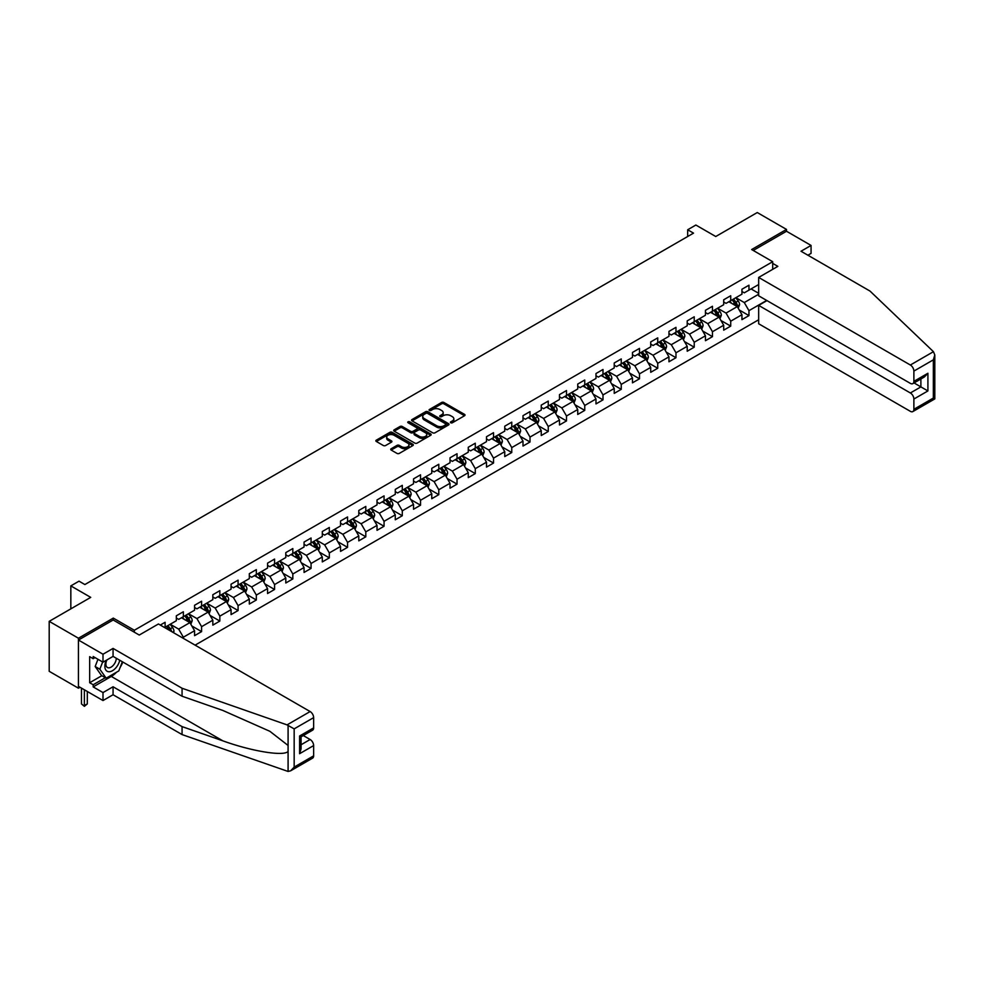 <?xml version="1.0" encoding="UTF-8"?>
<svg xmlns="http://www.w3.org/2000/svg" width="984" height="984" viewBox="0 0 984 984"><rect width="100%" height="100%" fill="white"/><g stroke="black" fill="none" stroke-linecap="round" stroke-linejoin="round"><path stroke-width="1.48" d="M450.746 422.776A1.132 0.652 0 0 0 452.357 422.776L464.559 415.728A1.624 0.935 0 0 0 465.026 415.063A1.624 0.935 0 0 0 464.559 414.399L443.895 402.468A1.624 0.935 0 0 0 441.595 402.468L429.393 409.516A1.132 0.652 0 0 0 431.004 410.439L432.579 409.529A5.191 3.001 0 0 1 439.934 409.529L441.656 410.525A5.191 3.001 0 0 1 443.169 412.64A5.191 3.001 0 0 1 441.656 414.768L440.069 415.678A1.132 0.652 0 0 0 441.681 416.601L443.255 415.691A5.191 3.001 0 0 1 450.611 415.691L452.332 416.687A5.191 3.001 0 0 1 453.845 418.815A5.191 3.001 0 0 1 452.332 420.931L450.746 421.841A1.132 0.652 0 0 0 450.746 422.776L450.746 421.841M391.202 448.741A1.624 0.935 0 0 0 390.722 449.393A1.624 0.935 0 0 0 391.202 450.057L396.995 453.403A1.624 0.935 0 0 0 399.295 453.403L412.837 445.592A1.624 0.935 0 0 0 413.317 444.928A1.624 0.935 0 0 0 412.837 444.264L392.173 432.333A1.624 0.935 0 0 0 389.873 432.333L376.331 440.156A1.624 0.935 0 0 0 375.851 440.82A1.624 0.935 0 0 0 376.331 441.472L383.329 445.518A1.624 0.935 0 0 0 385.63 445.518L391.423 442.173A1.624 0.935 0 0 0 391.903 441.508A1.624 0.935 0 0 0 391.423 440.844L387.954 438.839A4.342 2.509 0 0 1 386.687 437.068A4.342 2.509 0 0 1 389.369 434.756A4.342 2.509 0 0 1 394.092 435.297L407.696 443.157A4.342 2.509 0 0 1 408.975 444.928A4.342 2.509 0 0 1 406.294 447.24A4.342 2.509 0 0 1 401.558 446.699L399.295 445.383A1.624 0.935 0 0 0 396.995 445.383L391.202 448.741L391.202 450.057L396.995 446.736L396.995 445.383M807.913 255.225L811.062 253.392L811.062 245.434L786.511 231.252L786.511 229.42L757.262 212.544L715.749 236.517L695.86 225.041L687.681 229.764L693.523 233.134L84.87 584.545L79.028 581.163L70.836 585.886L70.836 608.85M113.295 620.055L113.295 618.1L78.437 638.222L49.2 621.347L90.725 597.374L70.836 585.886M113.295 618.1L134.341 630.252L772.698 261.707L772.698 269.333M786.511 229.42L751.653 249.542L772.698 261.707M432.702 432.8A1.624 0.935 0 0 0 434.989 432.8L448.544 424.977A1.624 0.935 0 0 0 449.012 424.313A1.624 0.935 0 0 0 448.544 423.649L427.88 411.718A1.624 0.935 0 0 0 425.58 411.718L412.038 419.541A1.624 0.935 0 0 0 411.558 420.205A1.624 0.935 0 0 0 412.038 420.869L432.702 432.8M408.532 423.022A1.132 0.652 0 0 1 409.676 423.182L430.672 435.297L417.142 443.108A1.624 0.935 0 0 1 414.842 443.108L394.178 431.177L394.178 429.848A1.624 0.935 0 0 0 393.711 430.512A1.624 0.935 0 0 0 394.178 431.177M394.178 429.848L399.984 426.502A1.624 0.935 0 0 1 402.272 426.502L410.66 431.336A1.624 0.935 0 0 0 412.948 431.336L416.798 429.11A1.624 0.935 0 0 0 417.277 428.458A1.624 0.935 0 0 0 416.798 427.794L408.077 422.751A1.132 0.652 0 0 1 409.676 421.828L430.684 433.956A1.624 0.935 0 0 1 431.164 434.621A1.624 0.935 0 0 1 430.684 435.285L430.684 433.956M78.437 638.222L78.437 688.197L49.2 671.309L49.2 621.347M134.341 632.208L134.341 630.252M195.103 645.147L758.664 319.775M758.664 284.524L748.959 290.132L748.959 285.2L741.948 289.247L741.948 294.179L730.718 300.661L730.718 295.741L723.695 299.788L723.695 304.72L712.465 311.202L712.465 306.27L705.454 310.317L705.454 315.249L694.224 321.731L694.224 316.799L687.213 320.858L687.213 325.79L675.983 332.272L675.983 327.34L668.96 331.387L668.96 336.319L657.73 342.801L657.73 337.869L650.719 341.928L650.719 346.848L639.489 353.33L639.489 348.41L632.466 352.457L632.466 357.389L621.248 363.871L621.248 358.939L614.225 362.985L614.225 367.918L602.995 374.4L602.995 369.467L595.984 373.526L595.984 378.459L584.754 384.941L584.754 380.008L577.731 384.055L577.731 388.988L566.501 395.47L566.501 390.537L559.49 394.596L559.49 399.516L548.26 405.998L548.26 401.078L541.249 405.125L541.249 410.057L530.019 416.539L530.019 411.607L522.996 415.666L522.996 420.586L511.766 427.068L511.766 422.148L504.755 426.195L504.755 431.127L493.525 437.609L493.525 432.677L486.502 436.724L486.502 441.656L475.284 448.138L475.284 443.206L468.261 447.265L468.261 452.197L457.031 458.679L457.031 453.747L450.02 457.794L450.02 462.726L438.79 469.208L438.79 464.276L431.767 468.335L431.767 473.255L420.537 479.737L420.537 474.817L413.526 478.864L413.526 483.796L402.296 490.278L402.296 485.346L395.285 489.392L395.285 494.325L384.055 500.807L384.055 495.874L377.032 499.933L377.032 504.866L365.802 511.348L365.802 506.416L358.791 510.462L358.791 515.395L347.561 521.877L347.561 516.944L340.538 521.003L340.538 525.923L329.32 532.406L329.32 527.486L322.297 531.532L322.297 536.464L311.067 542.947L311.067 538.014L304.056 542.073L304.056 546.993L292.826 553.475L292.826 548.555L285.803 552.602L285.803 557.534L274.573 564.016L274.573 559.084L267.562 563.131L267.562 568.063L256.332 574.545L256.332 569.613L249.321 573.672L249.321 578.604L238.091 585.086L238.091 580.154L231.068 584.201L231.068 589.133L219.838 595.615L219.838 590.683L212.827 594.742L212.827 599.662L201.597 606.144L201.597 601.224L194.574 605.271L194.574 610.203L183.356 616.685L183.356 611.753L176.333 615.799L176.333 620.732L165.103 627.214L165.103 622.282L160.306 625.061M766.684 300.428L748.959 310.661L748.959 315.593L741.948 319.64L741.948 314.708L730.718 321.19L730.718 326.122L723.695 330.169L723.695 325.249L712.465 331.731L712.465 336.651L705.454 340.71L705.454 335.778L694.224 342.26L694.224 347.192L687.213 351.239L687.213 346.307L675.983 352.789L675.983 357.721L668.96 361.78L668.96 356.848L657.73 363.33L657.73 368.262L650.719 372.309L650.719 367.376L639.489 373.858L639.489 378.791L632.466 382.837L632.466 377.918L621.248 384.4L621.248 389.332L614.225 393.379L614.225 388.446L602.995 394.928L602.995 399.861L595.984 403.907L595.984 398.987L584.754 405.469L584.754 410.389L577.731 414.448L577.731 409.516L566.501 415.998L566.501 420.931L559.49 424.977L559.49 420.045L548.26 426.527L548.26 431.459L541.249 435.518L541.249 430.586L530.019 437.068L530.019 442.001L522.996 446.047L522.996 441.115L511.766 447.597L511.766 452.529L504.755 456.576L504.755 451.656L493.525 458.138L493.525 463.058L486.502 467.117L486.502 462.185L475.284 468.667L475.284 473.599L468.261 477.646L468.261 472.714L457.031 479.208L457.031 484.128L450.02 488.187L450.02 483.255L438.79 489.737L438.79 494.669L431.767 498.716L431.767 493.784L420.537 500.266L420.537 505.198L413.526 509.245L413.526 504.325L402.296 510.807L402.296 515.739L395.285 519.786L395.285 514.853L384.055 521.336L384.055 526.268L377.032 530.314L377.032 525.394L365.802 531.877L365.802 536.797L358.791 540.856L358.791 535.923L347.561 542.405L347.561 547.338L340.538 551.384L340.538 546.452L329.32 552.934L329.32 557.866L322.297 561.926L322.297 556.993L311.067 563.475L311.067 568.408L304.056 572.454L304.056 567.522L292.826 574.004L292.826 578.936L285.803 582.983L285.803 578.063L274.573 584.545L274.573 589.465L267.562 593.524L267.562 588.592L256.332 595.074L256.332 600.006L249.321 604.053L249.321 599.121L238.091 605.615L238.091 610.535L231.068 614.594L231.068 609.662L219.838 616.144L219.838 621.076L212.827 625.123L212.827 620.191L201.597 626.673L201.597 631.605L194.574 635.664L194.574 630.732L183.356 637.214L183.356 638.358M181.474 617.768L189.9 622.626L178.67 629.108L170.257 624.25M176.333 618.038L178.67 619.379L183.356 616.685M178.67 629.108L183.356 637.214M189.9 622.626L194.574 630.732M199.727 607.226L208.141 612.097L196.923 618.579L188.498 613.708M194.574 607.497L196.923 608.85L201.597 606.144M196.923 618.579L201.597 626.673M208.141 612.097L212.827 620.191M217.968 596.698L226.394 601.556L215.164 608.038L206.738 603.18M212.827 596.968L215.164 598.321L219.838 595.615M215.164 608.038L219.838 616.144M226.394 601.556L231.068 609.662M236.222 586.157L244.635 591.027L233.405 597.509L224.992 592.639M231.068 586.427L233.405 587.78L238.091 585.086M233.405 597.509L238.091 605.615M244.635 591.027L249.321 599.121M254.462 575.628L262.888 580.486L251.658 586.968L243.232 582.11M249.321 575.898L251.658 577.251L256.332 574.545M251.658 586.968L256.332 595.074M262.888 580.486L267.562 588.592M272.703 565.099L281.129 569.957L269.899 576.439L261.473 571.581M267.562 565.37L269.899 566.71L274.573 564.016M269.899 576.439L274.573 584.545M281.129 569.957L285.803 578.063M290.957 554.558L299.37 559.416L288.14 565.898L279.727 561.04M285.803 554.828L288.14 556.181L292.826 553.475M288.14 565.898L292.826 574.004M299.37 559.416L304.056 567.522M309.197 544.029L317.623 548.888L306.393 555.37L297.967 550.511M304.056 544.3L306.393 545.653L311.067 542.947M306.393 555.37L311.067 563.475M317.623 548.888L322.297 556.993M327.438 533.488L335.864 538.359L324.634 544.841L316.221 539.97M322.297 533.759L324.634 535.111L329.32 532.406M324.634 544.841L329.32 552.934M335.864 538.359L340.538 546.452M345.692 522.959L354.105 527.818L342.887 534.3L334.462 529.441M340.538 523.23L342.887 524.583L347.561 521.877M342.887 534.3L347.561 542.405M354.105 527.818L358.791 535.923M363.932 512.418L372.358 517.289L361.128 523.771L352.702 518.912M358.791 512.689L361.128 514.042L365.802 511.348M361.128 523.771L365.802 531.877M372.358 517.289L377.032 525.394M382.186 501.889L390.599 506.748L379.369 513.23L370.956 508.371M377.032 502.16L379.369 503.513L384.055 500.807M379.369 513.23L384.055 521.336M390.599 506.748L395.285 514.853M400.427 491.36L408.852 496.219L397.622 502.701L389.197 497.842M395.285 491.631L397.622 492.972L402.296 490.278M397.622 502.701L402.296 510.807M408.852 496.219L413.526 504.325M418.667 480.819L427.093 485.69L415.863 492.172L407.438 487.301M413.526 481.09L415.863 482.443L420.537 479.737M415.863 492.172L420.537 500.266M427.093 485.69L431.767 493.784M436.921 470.291L445.334 475.149L434.104 481.631L425.691 476.773M431.767 470.561L434.104 471.914L438.79 469.208M434.104 481.631L438.79 489.737M445.334 475.149L450.02 483.255M455.161 459.749L463.587 464.62L452.357 471.102L443.932 466.231M450.02 460.02L452.357 461.373L457.031 458.679M452.357 471.102L457.031 479.208M463.587 464.62L468.261 472.714M473.402 449.221L481.828 454.079L470.598 460.561L462.185 455.703M468.261 449.491L470.598 450.844L475.284 448.138M470.598 460.561L475.284 468.667M481.828 454.079L486.502 462.185M491.656 438.692L500.069 443.55L488.851 450.032L480.426 445.174M486.502 438.962L488.851 440.303L493.525 437.609M488.851 450.032L493.525 458.138M500.069 443.55L504.755 451.656M509.897 428.151L518.322 433.009L507.092 439.491L498.667 434.633M504.755 428.421L507.092 429.774L511.766 427.068M507.092 439.491L511.766 447.597M518.322 433.009L522.996 441.115M528.15 417.622L536.563 422.48L525.333 428.962L516.92 424.104M522.996 417.892L525.333 419.233L530.019 416.539M525.333 428.962L530.019 437.068M536.563 422.48L541.249 430.586M546.391 407.081L554.816 411.952L543.586 418.434L535.161 413.563M541.249 407.351L543.586 408.704L548.26 405.998M543.586 418.434L548.26 426.527M554.816 411.952L559.49 420.045M564.631 396.552L573.057 401.411L561.827 407.893L553.402 403.034M559.49 396.823L561.827 398.176L566.501 395.47M561.827 407.893L566.501 415.998M573.057 401.411L577.731 409.516M582.885 386.011L591.298 390.882L580.068 397.364L571.655 392.505M577.731 386.281L580.068 387.634L584.754 384.941M580.068 397.364L584.754 405.469M591.298 390.882L595.984 398.987M601.126 375.482L609.551 380.341L598.321 386.823L589.896 381.964M595.984 375.753L598.321 377.106L602.995 374.4M598.321 386.823L602.995 394.928M609.551 380.341L614.225 388.446M619.366 364.953L627.792 369.812L616.562 376.294L608.149 371.435M614.225 365.224L616.562 366.565L621.248 363.871M616.562 376.294L621.248 384.4M627.792 369.812L632.466 377.918M637.62 354.412L646.033 359.283L634.815 365.765L626.39 360.894M632.466 354.683L634.815 356.036L639.489 353.33M634.815 365.765L639.489 373.858M646.033 359.283L650.719 367.376M655.861 343.883L664.286 348.742L653.056 355.224L644.631 350.365M650.719 344.154L653.056 345.507L657.73 342.801M653.056 355.224L657.73 363.33M664.286 348.742L668.96 356.848M674.114 333.342L682.527 338.213L671.297 344.695L662.884 339.824M668.96 333.613L671.297 334.966L675.983 332.272M671.297 344.695L675.983 352.789M682.527 338.213L687.213 346.307M692.355 322.813L700.78 327.672L689.55 334.154L681.125 329.296M687.213 323.084L689.55 324.437L694.224 321.731M689.55 334.154L694.224 342.26M700.78 327.672L705.454 335.778M710.596 312.285L719.021 317.143L707.791 323.625L699.366 318.767M705.454 312.555L707.791 313.896L712.465 311.202M707.791 323.625L712.465 331.731M719.021 317.143L723.695 325.249M728.849 301.744L737.262 306.602L726.032 313.084L717.619 308.226M723.695 302.014L726.032 303.367L730.718 300.661M726.032 313.084L730.718 321.19M737.262 306.602L741.948 314.708M758.664 294.253L744.285 302.555L735.86 297.697M751.063 288.915L758.664 293.306M741.948 291.485L744.285 292.826L748.959 290.132M744.285 302.555L748.959 310.661M78.437 688.197L80.024 687.287M687.681 229.764L687.681 236.517M739.193 309.948L748.959 315.593M720.952 320.489L730.718 326.122M702.699 331.018L712.465 336.651M684.458 341.546L694.224 347.192M666.217 352.087L675.983 357.721M647.964 362.616L657.73 368.262M629.723 373.157L639.489 378.791M611.482 383.686L621.248 389.332M593.229 394.227L602.995 399.861M574.988 404.756L584.754 410.389M556.735 415.285L566.501 420.931M538.494 425.826L548.26 431.459M520.253 436.355L530.019 442.001M502 446.896L511.766 452.529M483.759 457.425L493.525 463.058M465.518 467.953L475.284 473.599M447.265 478.495L457.031 484.128M429.024 489.023L438.79 494.669M410.771 499.564L420.537 505.198M392.53 510.093L402.296 515.739M374.289 520.634L384.055 526.268M356.036 531.163L365.802 536.797M337.795 541.692L347.561 547.338M319.554 552.233L329.32 557.866M301.301 562.762L311.067 568.408M283.06 573.303L292.826 578.936M264.807 583.832L274.573 589.465M246.566 594.361L256.332 600.006M228.325 604.902L238.091 610.535M210.072 615.431L219.838 621.076M191.831 625.972L201.597 631.605M451.201 422.936L452.332 422.284A5.191 3.001 0 0 0 453.845 420.156L453.845 418.815M443.169 412.64L443.169 413.993A5.191 3.001 0 0 1 441.656 416.121L440.524 416.761M464.534 415.74L443.895 403.821A1.624 0.935 0 0 0 441.595 403.821L429.848 410.599M448.544 423.649L448.544 424.977L427.88 413.071A1.624 0.935 0 0 0 425.58 413.071L412.05 420.881M445.666 424.781A1.132 0.652 0 0 0 445.666 423.846L427.536 413.378A1.132 0.652 0 0 0 425.924 413.378L424.264 414.338A5.191 3.001 0 0 0 422.739 416.453A5.191 3.001 0 0 0 424.264 418.581L436.662 425.74A5.191 3.001 0 0 0 444.005 425.74L445.666 424.781L445.666 426.121A1.132 0.652 0 0 0 445.998 425.666L445.998 424.313M422.739 416.453L422.739 417.806A5.191 3.001 0 0 0 424.264 419.922L424.264 418.581M445.666 426.121L444.005 427.081A5.191 3.001 0 0 1 436.662 427.081L424.264 419.922M394.203 431.189L399.984 427.843L399.984 426.502M417.277 428.458L417.277 429.799A1.624 0.935 0 0 1 416.798 430.463L412.948 432.689A1.624 0.935 0 0 1 410.66 432.689L402.272 427.843A1.624 0.935 0 0 0 399.984 427.843M419.356 436.355A4.342 2.509 0 0 0 424.079 436.896A4.342 2.509 0 0 0 426.761 434.584A4.342 2.509 0 0 0 425.494 432.812L420.697 430.045A1.624 0.935 0 0 0 418.409 430.045L414.559 432.259A1.624 0.935 0 0 0 414.079 432.923A1.624 0.935 0 0 0 414.559 433.587L419.356 436.355L419.356 437.708A4.342 2.509 0 0 0 424.079 438.249A4.342 2.509 0 0 0 426.761 435.937L426.761 434.584M414.079 432.923L414.079 434.276A1.624 0.935 0 0 0 414.559 434.94L414.559 433.587M419.356 437.708L414.559 434.94M408.975 444.928L408.975 446.269A4.342 2.509 0 0 1 406.294 448.593A4.342 2.509 0 0 1 401.558 448.052L399.295 446.736A1.624 0.935 0 0 0 396.995 446.736M386.687 437.068L386.687 438.421A4.342 2.509 0 0 0 387.954 440.192L387.954 438.839M391.411 442.185L387.954 440.192M412.813 445.604L392.173 433.686A1.624 0.935 0 0 0 389.873 433.686L376.355 441.484M738.184 308.213L739.587 304.708A4.379 2.534 -120 0 0 738.184 300.969L735.774 297.746M731.555 303.318L729.919 301.129M732.145 299.837L734.556 303.06A4.379 2.534 60 0 1 735.811 305.704L737.213 304.892A4.379 2.534 -120 0 0 735.958 302.248L733.547 299.025M732.453 299.665L735.122 303.244A2.239 1.292 60 0 1 735.528 303.921L737.213 304.892M106.346 660.264A10.75 6.212 120 0 0 108.67 671.728A10.75 6.212 120 0 0 119.753 660.252M106.924 659.932A7.355 4.244 120 0 0 107.416 667.496A7.355 4.244 120 0 0 108.486 667.829A7.355 4.244 120 0 0 116.296 658.259M122.348 661.752L118.793 670.904L106.161 678.197L101.487 675.491L95.165 666.512L97.97 659.292M106.161 678.197L99.851 669.218L102.656 661.998M95.165 666.512L99.851 669.218M933.447 351.682L934.8 354.966L933.349 359.849L913.878 371.091A4.957 2.866 -120 0 0 910.36 365.015L933.447 351.682L870.016 291.079L801.013 251.24L811.062 245.434M766.979 300.6L758.664 305.397L758.664 323.761L910.36 411.337A4.957 2.866 -120 0 0 912.844 411.583A4.957 2.866 -120 0 0 913.878 409.319L913.878 399.049A4.957 2.866 -120 0 0 910.36 392.973L920.889 386.897L927.912 390.943L913.878 399.049M758.664 305.397L910.36 392.973M772.698 263.392L777.852 266.356L758.664 277.439L758.664 295.803L910.36 383.379A4.957 2.866 -120 0 0 912.844 383.625A4.957 2.866 -120 0 0 913.878 381.362L913.878 371.091M758.664 277.439L910.36 365.015M786.511 231.252L753.227 250.465M914.038 382.936L920.889 386.897L920.889 378.988M913.878 381.362L927.912 373.256L924.394 376.958L912.844 383.625M913.878 409.319L933.349 398.065L934.087 398.495M116.456 672.256A18.61 10.738 -60 0 1 111.303 676.439L93.172 686.906L103 692.576L113.062 686.77L182.065 726.61L182.065 734.581L288.091 771.456L290.661 770.804L294.167 767.102L313.638 755.847A4.957 2.866 60 0 1 312.617 758.123L290.661 770.804M182.065 726.61L222.851 740.841C251.83 751.37 284.29 756.598 288.091 751.358L288.091 745.466L269.874 731.309L222.851 710.46L182.065 696.229L113.062 656.389L103 662.195L93.172 656.525L93.172 658.69L89.667 656.66L89.667 682.724L93.172 684.753L105.337 677.73M103 692.576L103 700.546L78.437 686.365L78.437 640.043L113.172 619.994L139.261 635.049L158.436 623.979L310.132 711.555A4.957 2.866 60 0 1 313.638 717.631L313.638 727.902A4.957 2.866 60 0 1 312.617 730.165L301.067 736.844L301.067 748.799L299.603 753.695L299.603 735.995C301.498 737.09 301.498 737.09 299.603 735.995L313.638 727.902M113.062 686.77L113.062 694.741L103 700.546M182.065 734.581L113.062 694.741M313.638 717.631L294.167 728.873L287.045 724.888L182.065 688.259L113.062 648.419L103 654.225L103 662.195M103 654.225L78.437 640.043M93.172 686.906L93.172 684.753M113.062 648.419L113.062 656.389M182.065 688.259L182.065 696.229M301.067 744.753L310.132 739.513A4.957 2.866 60 0 1 313.638 745.589L313.638 755.847M310.132 739.513L303.281 735.552M122.803 662.011A18.61 10.738 -60 0 1 120.159 667.386M95.042 657.607L93.172 658.69M89.667 682.724L101.832 675.701M719.944 318.742L721.334 315.237A4.379 2.534 -120 0 0 719.931 311.51L717.52 308.287M713.314 313.847L711.678 311.657M713.892 310.378L716.315 313.601A4.379 2.534 60 0 1 717.57 316.233L718.972 315.421A4.379 2.534 -120 0 0 717.717 312.789L715.306 309.566M714.199 310.194L716.881 313.773A2.239 1.292 60 0 1 717.287 314.45L718.972 315.421M701.703 329.271L703.093 325.766A4.379 2.534 -120 0 0 701.69 322.039L699.28 318.816M695.073 324.376L693.425 322.186M695.651 320.907L698.062 324.13A4.379 2.534 60 0 1 699.316 326.762L700.719 325.962A4.379 2.534 -120 0 0 699.464 323.318L697.053 320.095M695.959 320.735L698.64 324.302A2.239 1.292 60 0 1 699.046 324.991L700.719 325.962M683.449 339.812L684.839 336.307A4.379 2.534 -120 0 0 683.449 332.567L681.026 329.345M676.82 334.917L675.184 332.727M677.41 331.448L679.821 334.671A4.379 2.534 60 0 1 681.076 337.303L682.478 336.491A4.379 2.534 -120 0 0 681.223 333.859L678.812 330.636M677.718 331.264L680.387 334.843A2.239 1.292 60 0 1 680.793 335.519L682.478 336.491M665.209 350.341L666.599 346.835A4.379 2.534 -120 0 0 665.196 343.108L662.786 339.886M658.579 345.446L656.943 343.256M659.157 341.977L661.58 345.199A4.379 2.534 60 0 1 662.835 347.832L664.237 347.02A4.379 2.534 -120 0 0 662.982 344.388L660.559 341.165M659.464 341.805L662.146 345.372A2.239 1.292 60 0 1 662.552 346.048L664.237 347.02M646.968 360.882L648.358 357.377A4.379 2.534 -120 0 0 646.955 353.637L644.545 350.415M640.338 355.987L638.69 353.797M640.916 352.506L643.327 355.728A4.379 2.534 60 0 1 644.581 358.373L645.984 357.561A4.379 2.534 -120 0 0 644.729 354.929L642.318 351.706M641.224 352.333L643.893 355.913A2.239 1.292 60 0 1 644.299 356.589L645.984 357.561M628.714 371.411L630.104 367.905A4.379 2.534 -120 0 0 628.714 364.178L626.291 360.956M622.085 366.515L620.449 364.326M622.675 363.047L625.086 366.269A4.379 2.534 60 0 1 626.341 368.902L627.743 368.09A4.379 2.534 -120 0 0 626.488 365.458L624.077 362.235M622.97 362.875L625.652 366.442A2.239 1.292 60 0 1 626.058 367.118L627.743 368.09M610.474 381.94L611.863 378.446A4.379 2.534 -120 0 0 610.461 374.707L608.051 371.485M603.844 377.057L602.208 374.867M604.422 373.576L606.833 376.798A4.379 2.534 60 0 1 608.087 379.443L609.502 378.631A4.379 2.534 -120 0 0 608.247 375.986L605.824 372.764M604.729 373.403L607.411 376.983A2.239 1.292 60 0 1 607.817 377.659L609.502 378.631M592.22 392.481L593.623 388.975A4.379 2.534 -120 0 0 592.22 385.236L589.81 382.013M585.591 387.585L583.955 385.396M586.181 384.117L588.592 387.339A4.379 2.534 60 0 1 589.846 389.971L591.249 389.16A4.379 2.534 -120 0 0 589.994 386.527L587.583 383.305M586.489 383.932L589.158 387.512A2.239 1.292 60 0 1 589.564 388.188L591.249 389.16M573.979 403.009L575.369 399.504A4.379 2.534 -120 0 0 573.967 395.777L571.556 392.554M567.35 398.114L565.714 395.925M567.928 394.646L570.351 397.868A4.379 2.534 60 0 1 571.606 400.5L573.008 399.701A4.379 2.534 -120 0 0 571.753 397.056L569.342 393.834M568.235 394.473L570.917 398.04A2.239 1.292 60 0 1 571.323 398.729L573.008 399.701M555.739 413.551L557.129 410.045A4.379 2.534 -120 0 0 555.726 406.306L553.316 403.083M549.109 408.655L547.461 406.466M549.687 405.187L552.098 408.397A4.379 2.534 60 0 1 553.352 411.041L554.755 410.23A4.379 2.534 -120 0 0 553.5 407.597L551.089 404.375M549.995 405.002L552.676 408.581A2.239 1.292 60 0 1 553.082 409.258L554.755 410.23M537.485 424.079L538.875 420.574A4.379 2.534 -120 0 0 537.485 416.847L535.062 413.624M530.856 419.184L529.22 416.995M531.446 415.715L533.857 418.938A4.379 2.534 60 0 1 535.111 421.57L536.514 420.758A4.379 2.534 -120 0 0 535.259 418.126L532.848 414.904M531.754 415.543L534.423 419.11A2.239 1.292 60 0 1 534.829 419.787L536.514 420.758M519.245 434.621L520.634 431.115A4.379 2.534 -120 0 0 519.232 427.376L516.821 424.153M512.615 429.725L510.979 427.536M513.193 426.244L515.616 429.467A4.379 2.534 60 0 1 516.871 432.111L518.273 431.299A4.379 2.534 -120 0 0 517.018 428.655L514.595 425.432M513.5 426.072L516.182 429.651A2.239 1.292 60 0 1 516.588 430.328L518.273 431.299M501.004 445.149L502.393 441.644A4.379 2.534 -120 0 0 500.991 437.917L498.581 434.694M494.374 440.254L492.726 438.064M494.952 436.785L497.363 440.008A4.379 2.534 60 0 1 498.617 442.64L500.02 441.828A4.379 2.534 -120 0 0 498.765 439.196L496.354 435.974M495.259 436.601L497.929 440.18A2.239 1.292 60 0 1 498.334 440.857L500.02 441.828M482.75 455.678L484.14 452.173A4.379 2.534 -120 0 0 482.75 448.446L480.327 445.223M476.121 450.783L474.485 448.593M476.711 447.314L479.122 450.537A4.379 2.534 60 0 1 480.377 453.181L481.779 452.369A4.379 2.534 -120 0 0 480.524 449.725L478.113 446.502M477.006 447.142L479.688 450.709A2.239 1.292 60 0 1 480.094 451.398L481.779 452.369M464.509 466.219L465.899 462.714A4.379 2.534 -120 0 0 464.497 458.974L462.086 455.752M457.88 461.324L456.244 459.134M458.458 457.855L460.869 461.078A4.379 2.534 60 0 1 462.123 463.71L463.538 462.898A4.379 2.534 -120 0 0 462.283 460.266L459.86 457.043M458.765 457.671L461.447 461.25A2.239 1.292 60 0 1 461.853 461.927L463.538 462.898M446.256 476.748L447.659 473.243A4.379 2.534 -120 0 0 446.256 469.516L443.846 466.293M439.627 471.853L437.991 469.663M440.217 468.384L442.628 471.607A4.379 2.534 60 0 1 443.882 474.239L445.285 473.427A4.379 2.534 -120 0 0 444.03 470.795L441.619 467.572M440.524 468.212L443.194 471.779A2.239 1.292 60 0 1 443.599 472.455L445.285 473.427M428.015 487.289L429.405 483.784A4.379 2.534 -120 0 0 428.003 480.044L425.592 476.822M421.386 482.394L419.75 480.204M421.964 478.913L424.387 482.135A4.379 2.534 60 0 1 425.642 484.78L427.044 483.968A4.379 2.534 -120 0 0 425.789 481.336L423.378 478.113M422.271 478.741L424.953 482.32A2.239 1.292 60 0 1 425.359 482.996L427.044 483.968M409.774 497.818L411.164 494.312A4.379 2.534 -120 0 0 409.762 490.586L407.351 487.363M403.145 492.923L401.497 490.733M403.723 489.454L406.134 492.677A4.379 2.534 60 0 1 407.388 495.309L408.791 494.497A4.379 2.534 -120 0 0 407.536 491.865L405.125 488.642M404.03 489.282L406.712 492.849A2.239 1.292 60 0 1 407.118 493.525L408.791 494.497M391.521 508.347L392.911 504.853A4.379 2.534 -120 0 0 391.521 501.114L389.098 497.892M384.892 503.464L383.256 501.274M385.482 499.983L387.893 503.205A4.379 2.534 60 0 1 389.147 505.85L390.55 505.038A4.379 2.534 -120 0 0 389.295 502.393L386.884 499.171M385.789 499.811L388.459 503.39A2.239 1.292 60 0 1 388.864 504.066L390.55 505.038M373.28 518.888L374.67 515.382A4.379 2.534 -120 0 0 373.268 511.643L370.857 508.433M366.651 513.992L365.015 511.803M367.229 510.524L369.652 513.746A4.379 2.534 60 0 1 370.906 516.379L372.309 515.567A4.379 2.534 -120 0 0 371.054 512.935L368.631 509.712M367.536 510.339L370.218 513.919A2.239 1.292 60 0 1 370.624 514.595L372.309 515.567M355.039 529.417L356.429 525.911A4.379 2.534 -120 0 0 355.027 522.184L352.616 518.962M348.41 524.521L346.762 522.332M348.988 521.053L351.399 524.275A4.379 2.534 60 0 1 352.653 526.907L354.055 526.108A4.379 2.534 -120 0 0 352.801 523.463L350.39 520.241M349.295 520.88L351.977 524.447A2.239 1.292 60 0 1 352.37 525.136L354.055 526.108M336.786 539.958L338.176 536.452A4.379 2.534 -120 0 0 336.786 532.713L334.363 529.49M330.157 535.062L328.521 532.873M330.747 531.594L333.158 534.816A4.379 2.534 60 0 1 334.412 537.448L335.815 536.637A4.379 2.534 -120 0 0 334.56 534.005L332.149 530.782M331.042 531.409L333.724 534.988A2.239 1.292 60 0 1 334.129 535.665L335.815 536.637M318.545 550.486L319.935 546.981A4.379 2.534 -120 0 0 318.533 543.254L316.122 540.032M311.916 545.591L310.28 543.402M312.494 542.122L314.905 545.345A4.379 2.534 60 0 1 316.159 547.977L317.574 547.166A4.379 2.534 -120 0 0 316.319 544.533L313.896 541.311M312.801 541.95L315.483 545.517A2.239 1.292 60 0 1 315.889 546.194L317.574 547.166M300.292 561.028L301.694 557.522A4.379 2.534 -120 0 0 300.292 553.783L297.881 550.56M293.663 556.132L292.027 553.943M294.253 552.651L296.664 555.874A4.379 2.534 60 0 1 297.918 558.518L299.32 557.707A4.379 2.534 -120 0 0 298.066 555.062L295.655 551.839M294.56 552.479L297.23 556.058A2.239 1.292 60 0 1 297.635 556.735L299.32 557.707M282.051 571.556L283.441 568.051A4.379 2.534 -120 0 0 282.039 564.324L279.628 561.101M275.422 566.661L273.786 564.472M276 563.192L278.423 566.415A4.379 2.534 60 0 1 279.677 569.047L281.08 568.235A4.379 2.534 -120 0 0 279.825 565.603L277.414 562.381M276.307 563.008L278.989 566.587A2.239 1.292 60 0 1 279.394 567.264L281.08 568.235M263.81 582.085L265.2 578.58A4.379 2.534 -120 0 0 263.798 574.853L261.387 571.63M257.181 577.19L255.532 575.013M257.759 573.721L260.17 576.944A4.379 2.534 60 0 1 261.424 579.588L262.826 578.777A4.379 2.534 -120 0 0 261.572 576.132L259.161 572.909M258.066 573.549L260.748 577.128A2.239 1.292 60 0 1 261.154 577.805L262.826 578.777M245.557 592.626L246.947 589.121A4.379 2.534 -120 0 0 245.557 585.382L243.134 582.159M238.928 587.731L237.292 585.542M239.518 584.262L241.929 587.485A4.379 2.534 60 0 1 243.183 590.117L244.585 589.305A4.379 2.534 -120 0 0 243.331 586.673L240.92 583.451M239.825 584.078L242.495 587.657A2.239 1.292 60 0 1 242.9 588.334L244.585 589.305M227.316 603.155L228.706 599.65A4.379 2.534 -120 0 0 227.304 595.923L224.893 592.7M220.687 598.26L219.051 596.07M221.265 594.791L223.688 598.014A4.379 2.534 60 0 1 224.942 600.646L226.345 599.834A4.379 2.534 -120 0 0 225.09 597.202L222.667 593.979M221.572 594.619L224.254 598.186A2.239 1.292 60 0 1 224.66 598.862L226.345 599.834M209.075 613.696L210.465 610.191A4.379 2.534 -120 0 0 209.063 606.452L206.652 603.229M202.446 608.801L200.797 606.611M203.024 605.32L205.435 608.543A4.379 2.534 60 0 1 206.689 611.187L208.091 610.375A4.379 2.534 -120 0 0 206.837 607.743L204.426 604.52M203.331 605.148L206.013 608.727A2.239 1.292 60 0 1 206.406 609.404L208.091 610.375M190.822 624.225L192.212 620.719A4.379 2.534 -120 0 0 190.822 616.993L188.399 613.77M184.192 619.33L182.557 617.14M184.783 615.861L187.194 619.084A4.379 2.534 60 0 1 188.448 621.716L189.85 620.904A4.379 2.534 -120 0 0 188.596 618.272L186.185 615.049M185.078 615.689L187.76 619.256A2.239 1.292 60 0 1 188.165 619.932L189.85 620.904M173.479 632.663L173.971 631.261A4.379 2.534 -120 0 0 172.569 627.521L170.158 624.299M171.622 631.593L171.61 631.445A4.379 2.534 -120 0 0 170.355 628.801L167.932 625.578M166.837 626.218L169.519 629.797A2.239 1.292 60 0 1 169.924 630.473L171.61 631.445M166.53 626.39L168.94 629.612A4.379 2.534 60 0 1 169.408 630.314M84.378 689.796L84.378 705.602L87.305 703.917L87.305 691.494M87.305 703.917L84.378 706.34L81.463 703.917L81.463 688.111M81.463 703.917L84.378 706.34M452.332 422.284L452.332 420.931M440.069 416.601L440.069 415.678M441.656 416.121L441.656 414.768M429.393 410.439L429.393 409.516M441.595 403.821L441.595 402.468M443.895 403.821L443.895 402.468M464.559 415.728L464.559 414.399M412.038 420.869L412.038 419.541M425.58 413.071L425.58 411.718M427.88 413.071L427.88 411.718M436.662 427.081L436.662 425.74M444.005 427.081L444.005 425.74M402.272 427.843L402.272 426.502M410.66 432.689L410.66 431.336M412.948 432.689L412.948 431.336M416.798 430.463L416.798 429.11M409.676 423.182L409.676 421.828M399.295 446.736L399.295 445.383M401.558 448.052L401.558 446.699M391.423 442.173L391.423 440.844M376.331 441.472L376.331 440.156M389.873 433.686L389.873 432.333M392.173 433.686L392.173 432.333M412.837 445.592L412.837 444.264M736.831 306.356L739.55 304.782M735.958 302.248L738.184 300.969M732.846 304.056L734.556 303.06M933.349 398.065L933.349 359.849M927.912 373.256L927.912 390.943M288.091 771.456L288.091 751.358M288.091 745.466L288.091 725.368M294.167 728.873L294.167 767.102M313.638 745.589L299.603 753.695M287.045 724.888L310.132 711.555M111.303 676.439L222.851 740.841M718.591 316.897L721.309 315.323M717.717 312.789L719.931 311.51M714.593 314.585L716.315 313.601M700.337 327.426L703.056 325.852M699.464 323.318L701.69 322.039M696.352 325.126L698.062 324.13M682.096 337.955L684.815 336.393M681.223 333.859L683.449 332.567M678.111 335.655L679.821 334.671M663.856 348.496L666.574 346.922M662.982 344.388L665.196 343.108M659.858 346.183L661.58 345.199M645.602 359.025L648.321 357.463M644.729 354.929L646.955 353.637M641.617 356.725L643.327 355.728M627.361 369.566L630.08 367.991M626.488 365.458L628.714 364.178M623.364 367.253L625.086 366.269M609.121 380.095L611.839 378.52M608.247 375.986L610.461 374.707M605.123 377.794L606.833 376.798M590.867 390.623L593.586 389.061M589.994 386.527L592.22 385.236M586.882 388.323L588.592 387.339M572.626 401.164L575.345 399.59M571.753 397.056L573.967 395.777M568.629 398.864L570.351 397.868M554.373 411.693L557.092 410.131M553.5 407.597L555.726 406.306M550.388 409.393L552.098 408.397M536.132 422.234L538.851 420.66M535.259 418.126L537.485 416.847M532.147 419.922L533.857 418.938M517.891 432.763L520.61 431.189M517.018 428.655L519.232 427.376M513.894 430.463L515.616 429.467M499.638 443.304L502.357 441.73M498.765 439.196L500.991 437.917M495.653 440.992L497.363 440.008M481.397 453.833L484.116 452.259M480.524 449.725L482.75 448.446M477.4 451.533L479.122 450.537M463.156 464.362L465.875 462.8M462.283 460.266L464.497 458.974M459.159 462.062L460.869 461.078M444.903 474.903L447.622 473.329M444.03 470.795L446.256 469.516M440.918 472.591L442.628 471.607M426.662 485.432L429.381 483.87M425.789 481.336L428.003 480.044M422.665 483.132L424.387 482.135M408.409 495.973L411.127 494.398M407.536 491.865L409.762 490.586M404.424 493.661L406.134 492.677M390.168 506.502L392.887 504.927M389.295 502.393L391.521 501.114M386.183 504.202L387.893 503.205M371.927 517.031L374.646 515.468M371.054 512.935L373.268 511.643M367.93 514.73L369.652 513.746M353.674 527.572L356.392 525.997M352.801 523.463L355.027 522.184M349.689 525.272L351.399 524.275M335.433 538.1L338.152 536.538M334.56 534.005L336.786 532.713M331.436 535.8L333.158 534.816M317.192 548.641L319.911 547.067M316.319 544.533L318.533 543.254M313.195 546.329L314.905 545.345M298.939 559.17L301.657 557.608M298.066 555.062L300.292 553.783M294.954 556.87L296.664 555.874M280.698 569.711L283.417 568.137M279.825 565.603L282.039 564.324M276.701 567.399L278.423 566.415M262.445 580.24L265.163 578.666M261.572 576.132L263.798 574.853M258.46 577.94L260.17 576.944M244.204 590.769L246.922 589.207M243.331 586.673L245.557 585.382M240.219 588.469L241.929 587.485M225.963 601.31L228.682 599.736M225.09 597.202L227.304 595.923M221.966 598.998L223.688 598.014M207.71 611.839L210.428 610.277M206.837 607.743L209.063 606.452M203.725 609.539L205.435 608.543M189.469 622.38L192.188 620.806M188.596 618.272L190.822 616.993M185.472 620.068L187.194 619.084M172.569 632.134L173.947 631.334M170.355 628.801L172.569 627.521M934.8 354.966L934.8 398.914L912.844 411.583"/></g></svg>
